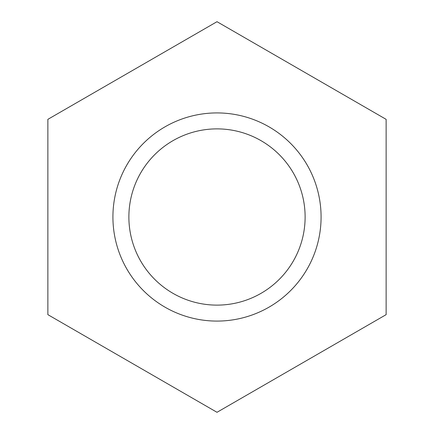 <?xml version="1.0" encoding="UTF-8"?>
<svg xmlns="http://www.w3.org/2000/svg" width="434" height="434" viewBox="0 0 434 434"><rect width="100%" height="100%" fill="white"/><g stroke="black" fill="none" stroke-linecap="round" stroke-linejoin="round"><path stroke-width="0.65" d="M305.118 217A88.118 88.118 0 0 1 172.938 293.313A88.118 88.118 0 0 1 172.938 140.687A88.118 88.118 0 0 1 305.118 217M47.865 314.65L47.865 119.35L217 21.7L386.135 119.35L386.135 314.65L217 412.3L47.865 314.65M217 321.084A104.084 104.084 0 0 0 307.136 164.958A104.084 104.084 0 0 0 126.864 164.958A104.084 104.084 0 0 0 217 321.084"/></g></svg>
